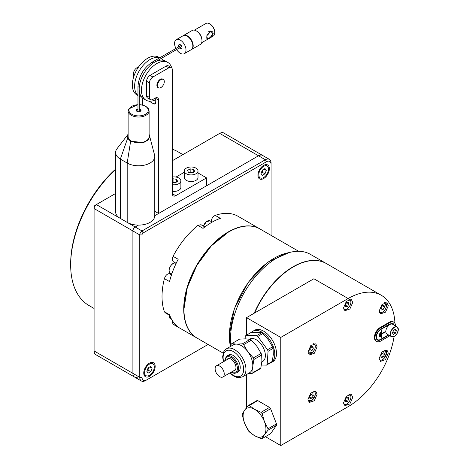 <?xml version="1.0" encoding="UTF-8"?>
<svg xmlns="http://www.w3.org/2000/svg" width="469" height="469" viewBox="0 0 469 469"><rect width="100%" height="100%" fill="white"/><g stroke="black" fill="none" stroke-linecap="round" stroke-linejoin="round"><path stroke-width="0.7" d="M345.624 306.873L347.523 306.357L348.907 303.953L348.397 302.059L346.497 302.569L345.114 304.979L345.624 306.873M345.137 305.067L347.523 306.357M345.237 305.038L346.603 302.54M346.626 302.634L348.907 303.953M382.1 353.216L380.717 355.625L381.227 357.519L383.12 357.009L384.51 354.599L384 352.706L382.1 353.216M380.74 355.713L382.2 353.192M382.223 353.28L384.51 354.599M380.84 355.69L383.12 357.009M348.397 396.997L346.497 397.507L345.114 399.91L345.624 401.81L347.523 401.294L348.907 398.89L348.397 396.997M345.137 400.004L346.603 397.478M346.626 397.571L348.907 398.89M345.237 399.975L347.523 401.294M261.426 365.029L266.486 365.134L271.533 362.22A18.168 10.488 -120 0 0 271.891 361.851A18.168 10.488 -120 0 0 272.225 361.452L267.178 364.366L268.057 351.316L273.099 348.403A18.168 10.488 -120 0 0 272.565 346.82L267.523 349.733L257.798 336.466A18.168 10.488 -120 0 0 256.572 335.652L245.973 335.435A18.168 10.488 -120 0 0 245.615 335.804A18.168 10.488 -120 0 0 245.281 336.203L245.105 338.835M273.099 348.403L273.327 354.546L272.225 361.452M266.486 365.134A18.168 10.488 -120 0 0 266.843 364.765A18.168 10.488 -120 0 0 267.178 364.366M257.798 336.466L262.839 333.553L268.368 339.802L272.565 346.82M245.973 335.435L251.015 332.521L256.983 332.245L261.62 332.744L256.572 335.652M262.839 333.553A18.168 10.488 -120 0 0 261.62 332.744M268.057 351.316A18.168 10.488 -120 0 0 267.523 349.733M261.843 361.962L262.687 361.47A12.921 7.457 -120 0 0 263.777 360.585A12.921 7.457 -120 0 0 262.06 345.524A12.921 7.457 -120 0 0 249.772 339.093L249.567 339.216M230.666 346.398L231.1 344.393A18.168 10.488 60 0 1 231.434 343.988A18.168 10.488 60 0 1 231.792 343.619L239.595 339.116L245.563 338.841L250.2 339.333L242.397 343.841L236.429 344.117L231.792 343.619M250.821 371.729A16.151 9.321 60 0 1 249.461 372.837L242.608 376.795A16.151 9.321 60 0 0 243.968 375.681A16.151 9.321 60 0 0 241.816 356.862A16.151 9.321 60 0 0 226.457 348.825L233.31 344.867A16.151 9.321 60 0 1 236.429 344.117A16.151 9.321 60 0 1 247.814 351.668A16.151 9.321 60 0 1 252.773 366.412A16.151 9.321 60 0 1 250.821 371.729M248.165 373.588L252.31 373.324L260.113 368.816A18.168 10.488 -120 0 0 260.471 368.446A18.168 10.488 -120 0 0 260.805 368.042L253.002 372.55A18.168 10.488 60 0 1 252.668 372.955A18.168 10.488 60 0 1 252.31 373.324M253.342 357.923L247.814 351.668L243.616 344.651L251.419 340.148L256.948 346.398L261.151 353.415L253.342 357.923A18.168 10.488 60 0 1 253.876 359.5L261.679 354.998A18.168 10.488 -120 0 0 261.151 353.415M242.397 343.841A18.168 10.488 60 0 1 243.616 344.651M250.2 339.333A18.168 10.488 60 0 1 251.419 340.148M261.679 354.998L261.907 361.136L260.805 368.042M253.002 372.55L252.773 366.412L253.876 359.5M238.234 371.858A9.691 5.593 -120 0 0 239.055 371.196A9.691 5.593 -120 0 0 237.76 359.899A9.691 5.593 -120 0 0 228.55 355.08L226.832 356.065A9.691 5.593 60 0 1 236.27 361.236A9.691 5.593 60 0 1 236.992 372.521A9.691 5.593 60 0 1 236.523 372.849L238.234 371.858M220.43 366.606A6.46 3.729 60 0 1 224.035 372.275A6.46 3.729 60 0 1 222.916 376.976A6.46 3.729 60 0 1 218.947 376.156A6.46 3.729 60 0 1 215.341 370.487A6.46 3.729 60 0 1 216.461 365.785A6.46 3.729 60 0 1 220.43 366.606M226.72 359.864A6.865 3.963 60 0 1 227.348 359.078A6.865 3.963 60 0 1 227.676 358.844A6.865 3.963 60 0 1 234.359 362.508A6.865 3.963 60 0 1 234.869 370.498A6.865 3.963 60 0 1 234.541 370.733A6.865 3.963 60 0 1 233.175 371.049M269.669 363.299A18.168 10.488 -120 0 0 271.023 362.719A18.168 10.488 -120 0 0 272.553 361.47A18.168 10.488 -120 0 0 270.132 340.295A18.168 10.488 -120 0 0 252.855 331.255A18.168 10.488 -120 0 0 251.337 332.492M271.023 362.719L272.735 361.734A18.168 10.488 -120 0 0 274.265 360.479A18.168 10.488 -120 0 0 271.844 339.304A18.168 10.488 -120 0 0 254.567 330.264L252.855 331.255M394.089 336.531A66.211 38.229 -60 0 1 348.15 406.652L280.779 445.55L280.779 337.428L348.15 298.53A66.211 38.229 -60 0 1 381.256 295.253A66.211 38.229 -60 0 1 394.927 323.27M317.12 346.773L315.784 343.818L310.806 345.547L307.986 352.049L309.323 355.004L314.3 353.274L317.12 346.773M317.12 394.241L315.784 391.287L310.806 393.016L307.986 399.518L309.323 402.472L314.3 400.743L317.12 394.241M352.723 397.425L351.381 394.464L346.403 396.194L343.584 402.695L344.92 405.656L349.897 403.926L352.723 397.425M388.32 353.134L386.984 350.179L382.006 351.908L379.187 358.41L380.523 361.365L385.5 359.635L388.32 353.134M388.32 305.665L386.984 302.71L382.006 304.44L379.187 310.941L380.523 313.896L385.5 312.166L388.32 305.665M352.723 302.487L351.381 299.527L346.403 301.262L343.584 307.764L344.92 310.718L349.897 308.989L352.723 302.487M254.585 312.993A66.211 38.229 -60 0 1 326.447 263.607L381.256 295.253M246.524 335.112L246.524 317.648L313.896 278.75L348.15 298.53M246.524 317.648L280.779 337.428M246.524 407.667L246.524 374.538M265.419 436.68L280.779 445.55M392.436 332.961L393.421 334.356L395.385 333.225L396.364 330.692L395.385 329.297L393.421 330.428L392.436 332.961M394.341 336.337A5.651 3.265 -60 0 1 391.457 336.654C394.962 337.07 397.249 334.69 398.328 329.519L397.114 326.864L392.659 324.29A5.651 3.265 120 0 0 388.303 325.808A5.651 3.265 120 0 0 385.835 331.495A5.651 3.265 120 0 0 387.007 334.08L391.457 336.654A5.651 3.265 -60 0 1 390.29 334.069A5.651 3.265 -60 0 1 392.758 328.376A5.651 3.265 -60 0 1 397.114 326.864A5.651 3.265 -60 0 1 398.281 329.449M394.664 329.707L396.364 330.692M392.77 332.093L393.743 330.24M393.098 331.905L395.385 333.225M313.31 395.707L312.794 393.813L310.9 394.323L309.511 396.733L310.021 398.627L311.92 398.117L313.31 395.707L311 394.3M309.534 396.827L311.023 394.388M309.64 396.797L311.92 398.117M196.874 337.979A62.981 36.365 -60 0 1 196.763 337.915A62.981 36.365 -60 0 1 183.719 309.083A62.981 36.365 -60 0 1 211.208 245.697A62.981 36.365 -60 0 1 259.744 228.825A62.981 36.365 -60 0 1 259.855 228.89M169.801 315.444L165.217 312.794L164.396 311.744A62.981 36.365 -60 0 1 162.022 296.555A62.981 36.365 -60 0 1 164.396 278.621C165.463 275.502 167.116 273.832 169.35 273.609L171.179 273.591M196.763 337.915L175.066 325.386A62.981 36.365 -60 0 1 173.055 324.067L178.191 327.034A62.981 36.365 -60 0 1 169.532 314.711L164.396 311.744M211.126 221.644C211.437 218.695 212.803 216.614 215.218 215.4A62.981 36.365 -60 0 1 238.047 216.297L259.744 228.825M176.162 263.32L173.208 261.62L172.205 259.398L173.055 256.303A62.981 36.365 -60 0 1 197.895 225.401L203.036 228.368A62.981 36.365 -60 0 1 220.354 218.366L215.218 215.4M164.396 278.621L169.532 281.588A62.981 36.365 -60 0 1 178.191 259.269L173.055 256.303M173.055 324.067L172.205 321.951L172.369 320.644M197.895 225.401L200.984 224.698L204.865 226.937M393.626 324.853A5.974 3.447 120 0 0 392.823 324.015A5.974 3.447 120 0 0 392.799 324.003A5.974 3.447 120 0 0 389.809 324.296L380.676 329.572A5.974 3.447 120 0 0 376.449 336.889A5.974 3.447 120 0 0 377.686 339.62A5.974 3.447 120 0 0 377.697 339.632M392.799 324.003L392.823 324.015A5.974 3.447 120 0 0 389.833 324.308L380.699 329.584A5.974 3.447 120 0 0 376.472 336.9A5.974 3.447 120 0 0 377.709 339.638A5.974 3.447 120 0 0 380.699 339.339L388.402 334.889M388.725 335.077L380.699 339.738L388.748 335.089M394.2 325.181A6.46 3.729 120 0 0 393.063 323.592L389.833 323.915L380.699 329.185A6.46 3.729 120 0 0 376.132 337.1A6.46 3.729 120 0 0 377.469 340.054A6.46 3.729 120 0 0 380.676 339.72M380.869 332.058L380.523 332.251L380.523 336.871L380.869 336.672L380.869 332.058M379.954 333.57L379.954 336.209L379.614 336.408L379.614 333.77L379.954 333.57M385.184 331.671L385.184 332.04L385.207 331.659L381.784 333.641L381.784 330.539L381.438 330.739L381.438 337.328L381.784 337.135L381.784 334.034L385.207 332.058L381.784 334.034M394.224 325.193L393.063 323.592M377.469 340.054A6.46 3.729 120 0 0 380.699 339.738M380.846 332.07L380.869 336.672M380.846 336.66L380.523 336.842M379.931 333.588L379.954 336.209M379.931 336.197L379.614 336.379M381.76 330.551L381.784 333.641M381.76 334.022L381.784 337.135M381.76 337.117L381.438 337.305M395.543 325.955A8.073 4.661 120 0 0 395.543 325.891A8.073 4.661 120 0 0 393.872 322.197A8.073 4.661 120 0 0 389.833 322.596L380.699 327.872A8.073 4.661 120 0 0 374.989 337.756A8.073 4.661 120 0 0 376.66 341.455A8.073 4.661 120 0 0 380.699 341.057L389.833 335.781A8.073 4.661 120 0 0 389.891 335.745M393.872 322.197L393.298 321.863A8.073 4.661 120 0 0 389.264 322.267L380.125 327.538A8.073 4.661 120 0 0 374.414 337.428A8.073 4.661 120 0 0 376.091 341.127L376.66 341.455M298.63 251.278L259.973 228.96A62.981 36.365 120 0 0 228.479 232.079A62.981 36.365 120 0 0 183.948 309.212L187.319 287.421L196.921 265.278L211.296 245.891L228.362 232.143M254.204 313.216A66.211 38.229 -60 0 1 326.219 263.472A66.211 38.229 -60 0 1 326.33 263.543M183.948 309.212A62.981 36.365 120 0 0 196.992 338.043L223.174 353.157M230.9 345.272A66.211 38.229 -60 0 1 230.537 338.747A66.211 38.229 -60 0 1 290.944 252.14A66.211 38.229 -60 0 1 310.46 254.38L326.219 263.472M380.717 308.156L381.227 310.05L383.12 309.54L384.51 307.131L384 305.237L382.1 305.747L380.717 308.156M380.74 308.25L382.2 305.724M382.223 305.811L384.51 307.131M380.84 308.221L383.12 309.54M311.92 350.648L313.31 348.238L312.794 346.345L310.9 346.861L309.511 349.264L310.021 351.158L311.92 350.648L309.64 349.329L311.023 346.919L313.31 348.238M257.768 400.62L249.297 405.509A18.168 10.488 -120 0 0 248.236 405.603L256.707 400.714A18.168 10.488 60 0 1 257.768 400.62L269.534 407.414A18.168 10.488 60 0 1 270.601 408.734L276.481 423.9L268.016 428.789L264.405 421.59A16.151 9.321 60 0 1 265.935 429.071A16.151 9.321 60 0 1 264.405 434.775A16.151 9.321 60 0 1 254.515 435.66C250.206 433.004 246.905 428.906 244.63 423.36A16.151 9.321 60 0 1 243.1 415.88A16.151 9.321 60 0 1 244.63 410.176L242.35 413.975A18.168 10.488 -120 0 0 242.338 414.672A18.168 10.488 -120 0 0 242.35 415.387L244.63 423.36L248.236 430.56A18.168 10.488 -120 0 0 249.297 431.879L254.515 435.66L261.069 438.673A18.168 10.488 -120 0 0 262.13 438.579L264.405 434.775L268.016 430.208L276.481 425.319L270.601 433.69L262.13 438.579M276.481 423.9A18.168 10.488 60 0 1 276.499 424.615A18.168 10.488 60 0 1 276.481 425.319M248.236 405.603L244.63 410.176A16.151 9.321 60 0 1 254.515 409.29L249.297 405.509M269.534 407.414L261.069 412.304L254.515 409.29A16.151 9.321 60 0 1 264.405 421.59L262.13 413.623A18.168 10.488 -120 0 0 261.069 412.304M270.601 408.734L262.13 413.623M268.016 430.208A18.168 10.488 -120 0 0 268.028 429.51L268.016 428.789M258.8 174.755A6.865 3.963 120 0 0 260.219 177.892A6.865 3.963 120 0 0 265.507 176.057A6.865 3.963 120 0 0 268.502 169.151A6.865 3.963 120 0 0 267.084 166.008A6.865 3.963 120 0 0 261.796 167.843A6.865 3.963 120 0 0 258.8 174.755M264.973 173.829L266.286 170.429L264.973 168.553L262.335 170.077L261.016 173.471L262.335 175.347L264.973 173.829L262.118 172.176L263.103 169.631M266.286 170.429L264.006 169.11M261.344 172.621L262.118 172.176M144.61 372.538A6.865 3.963 120 0 0 146.029 375.675A6.865 3.963 120 0 0 151.317 373.84A6.865 3.963 120 0 0 154.313 366.934A6.865 3.963 120 0 0 152.894 363.792A6.865 3.963 120 0 0 147.606 365.627A6.865 3.963 120 0 0 144.61 372.538M150.778 371.612L152.097 368.212L150.778 366.336L148.145 367.86L146.826 371.255L148.145 373.131L150.778 371.612L147.923 369.959L148.913 367.415M152.097 368.212L149.816 366.893M147.155 370.404L147.923 369.959M172.299 191.282A6.865 3.963 0 0 0 180.876 187.442L180.876 180.852A6.865 3.963 0 0 0 178.865 178.05A6.865 3.963 0 0 0 172.299 177.012M172.299 184.686A6.865 3.963 0 0 0 180.876 180.852M172.299 182.517L174.978 182.928L177.616 181.409L176.649 179.328L173.049 178.771L172.299 179.205M176.649 179.328L176.649 181.966M175.752 182.482L173.049 182.066L172.299 182.5M173.049 178.771L173.049 182.066M184.276 170.962L184.276 177.552A6.865 3.963 0 0 0 186.287 180.354A6.865 3.963 0 0 0 193.767 181.216A6.865 3.963 0 0 0 198.006 177.552L198.006 170.962A6.865 3.963 0 0 0 195.995 168.16A6.865 3.963 0 0 0 188.515 167.298A6.865 3.963 0 0 0 184.276 170.962A6.865 3.963 0 0 0 186.287 173.764A6.865 3.963 0 0 0 193.767 174.62A6.865 3.963 0 0 0 198.006 170.962M187.541 170.405L188.503 172.486L192.108 173.043L194.746 171.519L193.779 169.438L190.174 168.881L187.541 170.405M193.779 169.438L193.779 172.076M192.876 172.598L190.174 172.176L189.406 172.621M190.174 168.881L190.174 172.176M171.718 67.894A21.803 12.587 120 0 0 170.411 64.957A21.803 12.587 120 0 0 167.785 62.418A21.803 12.587 120 0 0 147.647 72.384A21.803 12.587 120 0 0 143.356 97.646A21.803 12.587 120 0 0 145.982 100.178A21.803 12.587 120 0 0 155.743 99.709M167.785 62.418L165.498 61.099A21.803 12.587 120 0 0 154.6 62.178A21.803 12.587 120 0 0 139.187 88.881A21.803 12.587 120 0 0 141.069 96.327A21.803 12.587 120 0 0 143.702 98.859L145.982 100.178M141.656 97.124A21.803 12.587 -60 0 1 139.258 96.297M137.968 95.389A21.803 12.587 -60 0 1 136.502 93.689A21.803 12.587 -60 0 1 140.108 69.453A21.803 12.587 -60 0 1 159.63 57.869M161.06 58.537A21.803 12.587 -60 0 1 162.978 60.202M159.771 57.793L158.651 57.142A21.803 12.587 120 0 0 138.507 67.108A21.803 12.587 120 0 0 134.222 92.37A21.803 12.587 120 0 0 136.848 94.902L137.968 95.553M172.299 160.744L219.691 133.384A8.073 4.661 120 0 1 223.725 132.985L262.552 155.397A8.073 4.661 120 0 0 258.513 155.796L265.366 159.753A8.073 4.661 120 0 1 269.399 159.354A8.073 4.661 120 0 1 271.076 163.048L271.076 164.367A6.46 3.729 120 0 0 266.509 161.735L265.366 159.753L142.037 230.953A3.23 1.864 120 0 0 139.756 234.91L139.756 377.316A8.073 4.661 120 0 0 141.427 381.01A8.073 4.661 120 0 0 145.466 380.611L146.609 379.954L145.466 380.611M208.095 344.451L146.609 379.954A6.46 3.729 120 0 1 142.037 377.316L142.037 234.91A1.612 0.932 120 0 1 143.18 232.935L142.037 230.953L135.189 227.002A3.23 1.864 120 0 0 132.903 230.953L94.081 208.541L94.081 350.947L132.903 373.359L132.903 230.953A3.23 1.864 120 0 1 135.189 227.002L138.455 225.114L135.189 227.002L96.362 204.584L95.219 205.246L96.362 204.584A3.23 1.864 120 0 0 94.081 208.541L94.081 207.222A1.612 0.932 120 0 1 95.219 205.246L115.614 193.468M154.764 215.699L258.513 155.796L154.764 215.699M94.081 350.947A8.073 4.661 120 0 0 95.752 354.64L134.574 377.058A8.073 4.661 120 0 1 132.903 373.359A8.073 4.661 120 0 0 134.574 377.058A8.073 4.661 120 0 0 138.613 376.654M115.614 169.438A88.817 51.279 120 0 0 70.672 264.909A88.817 51.279 120 0 0 89.063 305.571L94.081 308.461M182.898 154.623L177.886 151.727A88.817 51.279 120 0 0 172.299 149.23M115.614 169.11A87.205 50.347 120 0 0 70.672 263.59L70.672 264.909M258.642 171.683A8.073 4.661 -60 0 1 267.688 164.959A8.073 4.661 -60 0 1 268.661 172.217A8.073 4.661 -60 0 1 259.615 178.941A8.073 4.661 -60 0 1 258.642 171.683M154.471 370A8.073 4.661 -60 0 1 145.425 376.724A8.073 4.661 -60 0 1 144.452 369.466A8.073 4.661 -60 0 1 153.498 362.742A8.073 4.661 -60 0 1 154.471 370M269.399 159.354L262.552 155.397A8.073 4.661 120 0 0 258.513 155.796L219.691 133.384M142.037 377.316L139.756 377.316L132.903 373.359L132.903 230.953L139.756 234.91L142.037 234.91M143.18 232.935L266.509 161.735M271.076 164.367L271.076 235.368M128.213 134.122L117.021 148.691A16.151 9.321 0 0 0 115.614 152.501L115.614 211.836A16.151 9.321 0 0 0 120.345 218.431L127.193 222.382A16.151 9.321 0 0 0 144.792 224.405A16.151 9.321 0 0 0 154.764 215.793L154.764 156.458A16.151 9.321 0 0 0 154.6 155.139L149.113 134.257M115.614 152.501A16.151 9.321 0 0 0 120.345 159.097L127.193 163.048A16.151 9.321 0 0 0 144.792 165.07A16.151 9.321 0 0 0 154.764 156.458M128.119 134.257A11.303 6.525 180 0 0 127.644 138.261L130.622 141.292L143.655 142.517L148.614 139.721L149.804 135.758M128.541 109.259A10.5 6.062 0 0 0 128.119 110.965L128.119 136.678A10.5 6.062 0 0 0 137.118 142.676A10.5 6.062 0 0 0 148.685 138.384A10.5 6.062 0 0 0 149.113 136.678L149.113 110.965L148.439 108.685L145.789 106.264L142.986 105.138L139.258 104.575M140.97 110.637A2.421 1.401 0 0 0 139.293 109.623A2.421 1.401 0 0 0 139.258 109.617M137.968 109.617A2.421 1.401 0 0 0 136.262 110.637M137.968 108.96A2.421 1.401 0 0 0 136.192 110.309A2.421 1.401 0 0 0 137.933 111.651A2.421 1.401 0 0 0 141.034 110.309A2.421 1.401 0 0 0 139.293 108.966A2.421 1.401 0 0 0 139.258 108.96M154.764 211.273L158.598 213.483L206.559 185.794L206.559 177.886L175.723 195.684A4.842 2.796 120 0 1 173.301 195.925A4.842 2.796 120 0 1 172.299 193.709L172.299 69.764A4.842 2.796 120 0 0 171.296 67.542A4.842 2.796 120 0 0 168.875 67.782L152.888 77.016A4.842 2.796 120 0 0 149.464 82.949L149.464 97.452A4.842 2.796 120 0 0 150.467 99.668A4.842 2.796 120 0 0 152.888 99.428L155.169 98.109A4.842 2.796 120 0 1 157.596 97.869A4.842 2.796 120 0 1 158.598 100.09L158.598 213.483M149.013 101.146L153.457 103.713A3.23 1.864 -120 0 0 155.075 103.872A3.23 1.864 -120 0 0 155.743 102.394L155.743 98.437A4.842 2.796 120 0 0 155.702 97.851M171.296 67.542L168.441 65.895A4.842 2.796 120 0 0 166.02 66.135L168.875 67.782M150.467 99.668L147.612 98.021A4.842 2.796 120 0 1 146.609 95.805L146.609 81.301A4.842 2.796 120 0 1 150.033 75.362L166.02 66.135M158.458 87.803L157.889 87.474A4.842 2.796 -60 0 1 157.303 83.119A4.842 2.796 -60 0 1 162.731 79.079L163.306 79.413A4.842 2.796 120 0 0 159.571 80.709A4.842 2.796 120 0 0 157.455 85.587A4.842 2.796 120 0 0 158.458 87.803A4.842 2.796 120 0 0 162.192 86.501A4.842 2.796 120 0 0 164.308 81.629A4.842 2.796 120 0 0 163.306 79.413M138.812 66.68L136.901 67.782A4.842 2.796 120 0 0 133.477 73.715L133.477 77.543M142.611 98.091L142.611 105.038M198.006 172.944L206.559 177.886M184.276 172.287L176.01 177.059M183.279 35.644A8.073 4.661 60 0 1 183.449 35.538L192.243 30.462A8.073 4.661 60 0 1 198.463 32.625A8.073 4.661 60 0 1 201.987 40.756A8.073 4.661 60 0 1 200.316 44.449L191.522 49.526A8.073 4.661 60 0 1 191.352 49.62M194.406 30.145L206.008 23.45A7.27 4.198 60 0 1 209.637 23.808A7.27 4.198 60 0 1 214.779 32.713A7.27 4.198 60 0 1 213.272 36.037L201.676 42.732M209.813 23.913A6.783 3.916 60 0 1 209.983 24.007A6.783 3.916 60 0 1 214.779 32.314L214.779 32.713M207.105 34.501L208.828 34.067L209.784 31.253M208.682 31.681A3.336 1.929 -120 0 0 209.637 32.467A3.336 1.929 -120 0 0 210.006 32.648M209.807 32.56A3.822 2.204 60 0 1 208.764 31.628M183.449 35.538A8.073 4.661 60 0 1 189.669 37.702A8.073 4.661 60 0 1 193.199 45.827A8.073 4.661 60 0 1 191.522 49.526M210.651 30.931L206.876 35.761L206.788 37.327C206.753 38.734 207.052 39.32 207.673 39.079C210.077 38.417 211.912 36.6 213.178 33.633C213.002 32.103 212.164 31.206 210.651 30.931L206.888 35.609M206.788 36.928L207.708 38.64C209.977 38.012 211.572 36.342 212.492 33.633L211.308 31.581L210.446 31.276M207.275 38.575L207.708 38.64M176.59 49.567A8.073 4.661 -120 0 0 180.295 53.278A8.073 4.661 -120 0 0 184.329 53.677L191.182 49.726A8.073 4.661 -120 0 0 192.419 43.254A8.073 4.661 -120 0 0 187.143 36.136A8.073 4.661 -120 0 0 183.109 35.738L176.256 39.695A8.073 4.661 -120 0 0 175.945 48.454M184.329 53.677A8.073 4.661 -120 0 0 185.566 47.211A8.073 4.661 -120 0 0 180.295 40.094A8.073 4.661 -120 0 0 176.256 39.695M181.837 46.724L181.837 46.724A0.809 0.469 60 0 1 181.515 46.724M179.451 47.92A2.421 1.401 -120 0 0 179.475 47.949A2.421 1.401 -120 0 0 182.007 47.674A2.421 1.401 -120 0 0 181.116 45.423A2.421 1.401 -120 0 0 180.295 44.707A2.421 1.401 -120 0 0 178.8 46.8M348.971 299.462L349.751 299.709A5.493 3.172 -60 0 1 349.763 306.04A5.493 3.172 -60 0 1 344.269 309.223L343.66 308.661M349.358 299.339A5.651 3.265 -60 0 1 349.716 299.503A5.651 3.265 -60 0 1 349.722 299.503A5.651 3.265 -60 0 1 350.894 302.159M346.954 308.977A5.651 3.265 -60 0 1 344.076 309.294A5.651 3.265 -60 0 1 344.07 309.294A5.651 3.265 -60 0 1 343.748 309.059M384.568 350.109L386.462 353.485L383.624 358.855A5.493 3.172 -60 0 1 379.263 359.313M382.557 359.629A5.651 3.265 -60 0 1 379.673 359.94A5.651 3.265 -60 0 1 379.345 359.705M384.955 349.991A5.651 3.265 -60 0 1 385.325 350.15A5.651 3.265 -60 0 1 386.491 352.805M348.971 394.4A5.493 3.172 -60 0 1 349.751 394.646C353.468 396.387 347.646 406.488 344.269 404.161A5.493 3.172 -60 0 1 343.66 403.598M346.954 403.915A5.651 3.265 -60 0 1 344.076 404.231A5.651 3.265 -60 0 1 344.07 404.231A5.651 3.265 -60 0 1 343.748 403.997M349.358 394.277A5.651 3.265 -60 0 1 349.716 394.435A5.651 3.265 -60 0 1 349.722 394.441A5.651 3.265 -60 0 1 350.894 397.096M230.109 372.82A14.533 8.389 -120 0 0 241.887 375.053A14.533 8.389 -120 0 0 239.178 357.003A14.533 8.389 -120 0 0 224.897 351.885A14.533 8.389 -120 0 0 223.654 361.634M224.833 360.954L226.24 357.396A8.882 5.13 60 0 1 235.075 361.458A8.882 5.13 60 0 1 235.977 372.181L231.287 372.14M226.369 356.393A9.691 5.593 60 0 1 226.832 356.065L226.293 356.446L224.592 361.089M398.281 329.584A5.493 3.172 -60 0 1 394.4 336.308A5.493 3.172 -60 0 1 390.519 334.069C390.278 328.423 398.521 323.663 398.281 329.584M207.187 221.169A5.493 3.172 120 0 0 203.505 226.152M203.476 226.14L206.43 221.626L210.065 220.852A5.651 3.265 120 0 0 203.534 226.169M171.59 319.325L170.3 318.574A5.651 3.265 120 0 1 169.198 315.092A5.493 3.172 120 0 0 169.127 315.924M313.368 391.216A5.493 3.172 -60 0 1 315.162 395.209L311.932 400.362L308.057 400.42M313.755 391.099A5.651 3.265 -60 0 1 314.124 391.257A5.651 3.265 -60 0 1 315.291 393.913M311.352 400.737A5.651 3.265 -60 0 1 308.467 401.048A5.651 3.265 -60 0 1 308.145 400.813M171.507 274.852L169.35 273.609M171.619 274.523L170.153 273.679M389.833 322.596L389.264 322.267M380.699 327.872L380.125 327.538M230.478 346.503A62.981 36.365 -60 0 1 229.288 335.394L234.33 308.725L248.3 282.274L268.051 262.024L289.103 252.557M290.944 252.14L286.958 253.043A63.063 36.412 120 0 0 229.423 335.534A63.063 36.412 120 0 0 230.566 346.456M384.568 302.646L386.362 306.632A5.493 3.172 -60 0 1 383.132 311.785A5.493 3.172 -60 0 1 379.263 311.844M382.557 312.161A5.651 3.265 -60 0 1 379.673 312.471A5.651 3.265 -60 0 1 379.345 312.237M384.955 302.523A5.651 3.265 -60 0 1 385.325 302.681A5.651 3.265 -60 0 1 386.491 305.337M313.368 343.754A5.493 3.172 -60 0 1 315.256 347.124A5.493 3.172 -60 0 1 312.418 352.5L308.057 352.952M313.755 343.63A5.651 3.265 -60 0 1 314.124 343.795A5.651 3.265 -60 0 1 315.291 346.444M311.352 353.268A5.651 3.265 -60 0 1 308.467 353.579A5.651 3.265 -60 0 1 308.145 353.345M173.067 263.607A5.493 3.172 120 0 0 169.127 270.431M175.125 263.039A5.651 3.265 120 0 0 169.954 267.213A5.651 3.265 120 0 0 170.3 273.087C166.853 271.645 171.244 262.3 175.078 263.027L175.951 263.297A5.651 3.265 120 0 0 175.125 263.039M139.07 86.835A0.645 0.375 180 0 1 137.968 86.572C138.789 76.248 143.461 68.152 151.991 62.277A0.645 0.375 60 0 1 152.771 63.104M120.345 218.431L120.345 159.097L127.644 138.261M127.193 222.382L127.193 163.048L130.622 141.292M137.968 109.863A2.017 1.167 0 0 0 136.608 111.089M140.618 111.089A2.017 1.167 0 0 0 139.258 109.863M137.968 111.036A1.214 0.698 0 0 0 137.417 111.522M139.809 111.522A1.214 0.698 0 0 0 139.258 111.036M137.968 104.575L128.594 109.025L128.119 110.965A10.5 6.062 0 0 0 137.118 116.963A10.5 6.062 0 0 0 148.685 112.671A10.5 6.062 0 0 0 149.113 110.965M137.968 104.728A9.691 5.593 0 0 0 129.315 108.732A9.691 5.593 0 0 0 135.887 115.673A9.691 5.593 0 0 0 147.911 111.88A9.691 5.593 0 0 0 139.258 104.728M155.743 102.394L153.457 103.713M150.033 75.362L152.888 77.016M146.609 81.301L149.464 82.949M146.609 95.805L149.464 97.452M155.743 98.437L158.598 100.09M133.477 73.715L134.585 74.36M136.901 67.782L137.739 68.269M172.299 193.709L175.723 195.684M196.575 31.042A7.27 4.198 60 0 1 201.987 40.094A7.27 4.198 60 0 1 201.981 40.41M343.765 309.118L344.07 309.294C347.558 311.826 353.661 301.245 349.722 299.503L349.417 299.328M379.362 359.764L379.673 359.94C380.781 360.526 382.1 360.18 383.613 358.914C386.755 355.262 387.324 352.342 385.325 350.15L385.014 349.974M343.765 404.055L344.076 404.231C347.558 406.764 353.661 396.176 349.722 394.441L349.417 394.265M226.457 348.825L224.839 350.15L223.695 351.844L222.64 356.774L223.344 361.81M229.804 373.002L233.738 376.079L236.728 377.357L239.196 377.692L242.608 376.795M222.916 376.976L235.497 369.713M216.461 365.785L229.036 358.527M231.053 372.28L234.301 373.371L236.523 372.849M212.211 222.089L210.065 220.852M170.3 318.574L169.145 315.062M308.162 400.872L308.467 401.048C311.369 401.687 313.614 399.723 315.203 395.174C315.543 393.233 315.18 391.926 314.124 391.257L313.814 391.082M379.362 312.295L379.673 312.471C382.575 313.11 384.82 311.152 386.409 306.597C386.743 304.657 386.38 303.349 385.325 302.681L385.014 302.505M308.162 353.403L308.467 353.579C309.581 354.165 310.894 353.819 312.413 352.553C315.549 348.901 316.118 345.981 314.124 343.795L313.814 343.613M171.812 273.96L170.3 273.087M258.091 176.666L260.219 177.892M264.956 164.777L267.084 166.008M143.901 374.45L146.029 375.675M150.766 362.56L152.894 363.792M139.187 86.747L139.187 88.881M152.753 63.245L154.6 62.178M156.118 61.386L181.784 46.572M139.258 111.657L139.258 90.593M151.991 62.277L181.14 45.452M137.968 111.657L137.968 86.572M134.574 377.058L141.427 381.01M209.983 24.007L209.637 23.808"/></g></svg>
